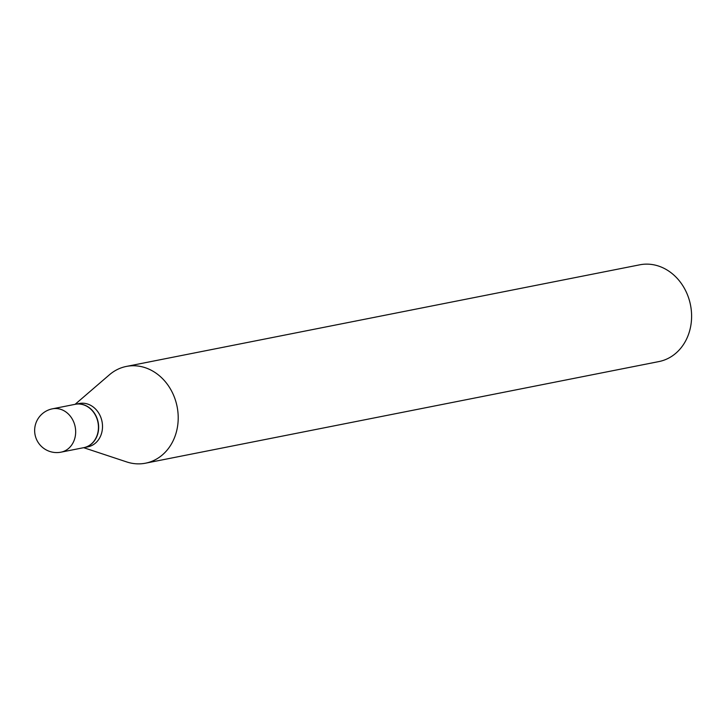 <?xml version="1.0" encoding="UTF-8"?>
<svg xmlns="http://www.w3.org/2000/svg" width="728" height="728" viewBox="0 0 728 728"><rect width="100%" height="100%" fill="white"/><g stroke="black" fill="none" stroke-linecap="round" stroke-linejoin="round"><path stroke-width="1.09" d="M52.443 408.817L75.221 404.304A22.095 18.801 78.8 0 1 97.306 419.756A22.095 18.801 78.8 0 1 88.079 446.155A22.095 18.801 78.8 0 1 83.802 447.656L61.025 452.161A22.095 18.801 78.8 0 0 65.302 450.668A22.095 18.801 78.8 0 0 73.619 421.776A22.095 18.801 78.8 0 0 52.443 408.817A22.095 22.095 0 0 0 36.4 439.121A22.095 22.095 0 0 0 61.025 452.161M75.33 404.286A22.095 18.801 78.8 0 1 75.43 404.268A22.095 18.801 78.8 0 1 96.606 417.226A22.095 18.801 78.8 0 1 84.011 447.611A22.095 18.801 78.8 0 1 83.902 447.629M75.43 404.268L79.288 403.503A22.095 18.801 78.8 0 1 100.464 416.462A22.095 18.801 78.8 0 1 87.87 446.846L84.011 447.611M75.084 404.34L109.464 374.756A49.313 41.96 78.8 0 1 126.372 366.43L639.775 264.81A49.313 41.96 78.8 0 1 687.032 293.739A49.313 41.96 78.8 0 1 658.922 361.57L145.527 463.19A49.313 41.96 78.8 0 1 126.718 461.934L83.665 447.684M126.372 366.43A49.313 41.96 78.8 0 1 173.637 395.359A49.313 41.96 78.8 0 1 145.527 463.19"/></g></svg>
